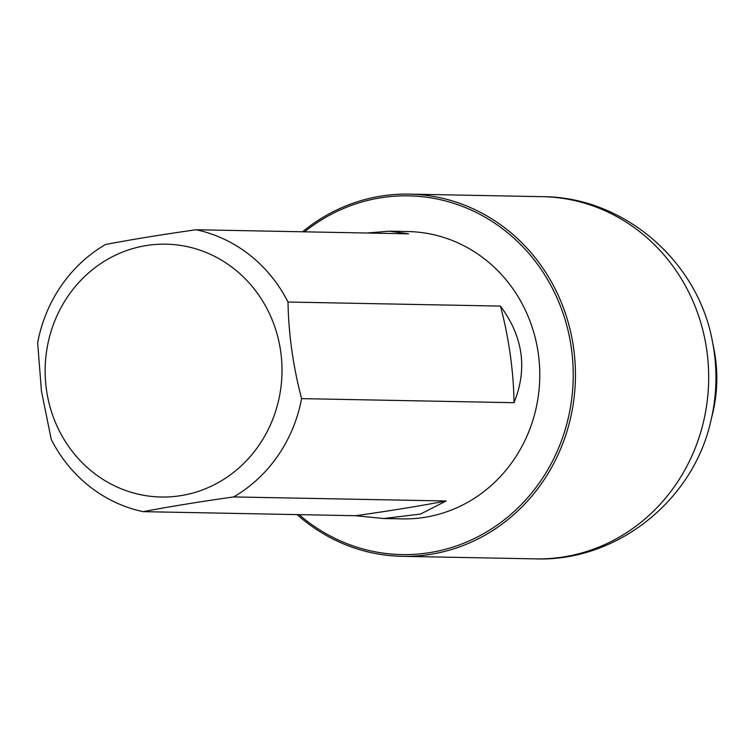 <?xml version="1.0" encoding="UTF-8"?>
<svg xmlns="http://www.w3.org/2000/svg" width="753" height="753" viewBox="0 0 753 753"><rect width="100%" height="100%" fill="white"/><g stroke="black" fill="none" stroke-linecap="round" stroke-linejoin="round"><path stroke-width="1.13" d="M355.567 515.72L383.889 518.525L420.55 514.054L446.096 500.99A143.757 8.481 -8 0 1 355.567 515.72L143.126 511.654A143.691 134.599 91.1 0 1 51.232 439.385L41.443 391.023L37.65 342.775A143.691 134.599 91.1 0 1 105.58 244.49C131.794 239.501 161.97 234.588 196.109 229.75L408.55 233.816L389.395 231.19L366.965 233.025M383.889 518.525L402.441 518.883A143.691 134.599 -88.9 0 0 538.291 353.543A143.691 134.599 -88.9 0 0 407.938 231.548L389.395 231.19M196.109 229.75A143.691 134.599 91.1 0 1 288.004 302.028L500.444 306.085A143.757 49.623 -99.2 0 1 514.017 402.695C527.674 368.923 523.147 336.713 500.444 306.085M446.096 500.99L233.656 496.924A143.691 134.599 91.1 0 0 301.586 398.629L514.017 402.695M46.441 389.659A126.448 118.437 91.1 0 1 206.924 252.81A126.448 118.437 91.1 0 1 237.355 469.307A126.448 118.437 91.1 0 1 46.441 389.659M143.126 511.654C169.199 506.694 199.376 501.78 233.656 496.924M301.586 398.629C293.105 366.344 288.578 334.144 288.004 302.028M302.518 231.792A181.134 169.66 91.1 0 1 409.256 194.123A181.134 169.66 91.1 0 1 573.579 347.914A181.134 169.66 91.1 0 1 402.328 556.326A181.134 169.66 91.1 0 1 297.106 514.6M299.11 514.638A179.412 168.051 -88.9 0 0 488.433 530.837A179.412 168.051 -88.9 0 0 571.376 348.159A179.412 168.051 -88.9 0 0 304.523 231.83M402.328 556.326L535.562 558.877A181.134 169.66 -88.9 0 0 706.813 350.465A181.134 169.66 -88.9 0 0 542.489 196.674C623.738 196.806 697.88 261.018 712.366 341.231A174.197 163.166 91.1 0 1 714.164 351.773A174.197 163.166 91.1 0 1 710.851 420.88A174.197 163.166 91.1 0 1 710.841 420.918L712.667 413.341A140.924 132.001 -88.9 0 0 715.35 357.402A140.924 132.001 -88.9 0 0 713.9 348.874L712.366 341.231A174.197 163.166 91.1 0 0 712.357 341.156A174.197 163.166 91.1 0 0 712.037 339.622M409.256 194.123L542.489 196.674M535.562 558.877C616.754 561.851 693.297 500.529 710.841 420.918M715.35 357.402L715.35 357.402C717.957 376.227 717.063 394.873 712.667 413.341"/></g></svg>
